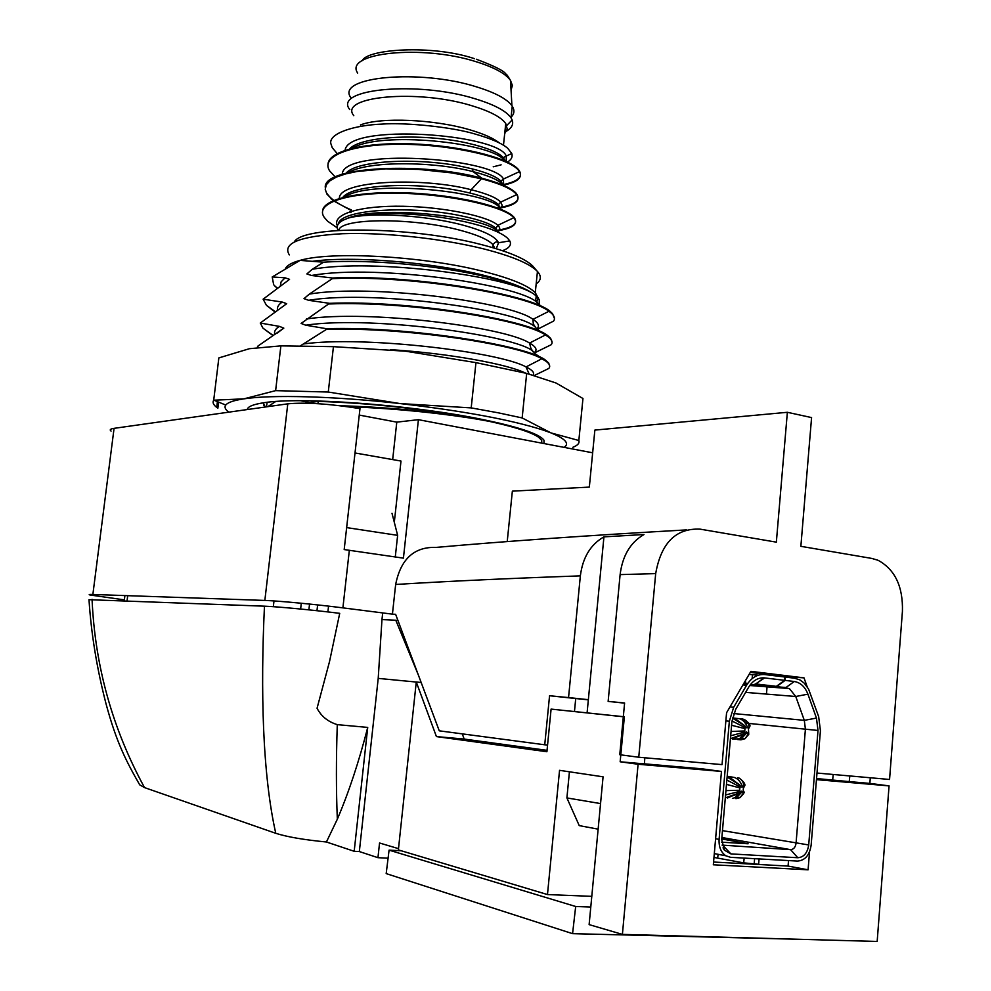 <?xml version="1.0" encoding="UTF-8"?>
<svg xmlns="http://www.w3.org/2000/svg" width="991" height="991" viewBox="0 0 991 991"><rect width="100%" height="100%" fill="white"/><g stroke="black" fill="none" stroke-linecap="round" stroke-linejoin="round"><path stroke-width="1.49" d="M367.723 727.406C359.002 761.484 348.882 792.069 337.349 819.173L326.423 841.991C303.989 839.823 287.105 836.924 275.771 833.307L144.525 787.597L139.694 784.835C126.526 761.732 116.641 743.139 106.074 703.969C96.932 668.776 91.234 634.017 88.992 599.691L264.461 606.182C277.146 606.616 313.602 610.072 339.715 613.33L329.545 661.48L317.058 708.255C321.208 716.27 327.947 721.733 337.287 724.644L367.723 727.406L354.183 851.294L359.337 851.554L378.215 678.389L416.257 682.043M418.363 675.02L395.793 620.23L381.969 619.586L378.215 678.389M395.793 620.23L397.936 620.502M713.978 857.426L743.659 862.864L758.623 864.276L759.081 858.924M754.201 863.434L754.609 858.677M743.659 862.864L744.191 858.095M717.645 857.909L718.141 854.316M849.82 775.953L849.225 781.614L816.547 778.554M833.233 774.479L832.638 780.128M758.623 864.276L760.097 864.548M591.8 896.347L547.478 894.563L559.543 770.329L603.073 776.82L589.125 924.615L622.398 934.389L638.093 764.247L620.155 761.782L624.355 716.865L551.095 709.098L546.908 751.735L436.424 736.586L416.27 681.981L398.37 849.906L547.478 894.563M388.088 858.181L377.955 857.686L379.541 842.994L398.506 848.655M622.398 934.389L877.171 941.45L889.063 785.888L869.863 783.398L870.296 777.762M889.063 785.888L816.46 779.632M869.863 783.398L849.225 781.614M809.548 851.802L808.086 869.813L788.08 866.072L713.582 862.034M788.526 860.584L788.08 866.072M808.086 869.813L713.334 864.784L721.46 771.432L638.093 764.247M377.955 857.686L359.337 851.554M421.163 682.502L416.27 681.981M623.327 716.679L551.095 709.098M721.46 771.432L701.975 768.818L644.423 763.838M326.423 841.991L354.183 851.294M381.969 619.586L382.699 612.921M327.897 611.93L328.554 606.133M436.424 736.586L464.147 739.063L462.314 733.873M620.155 761.782L644.423 763.888L644.819 757.768M547.044 750.348L464.147 739.063M337.336 819.173C336.122 790.88 336.098 759.379 337.287 724.644M275.771 833.307C262.442 774.194 260.497 690.256 264.461 606.182M144.525 787.597C112.466 728.806 94.975 666.026 92.052 599.282M395.285 556.954L397.639 535.351L392.002 513.288M317.628 604.919L316.971 610.716M124.271 600.571L124.891 595.579M397.639 535.351L346.639 527.596M273.33 606.69L273.999 600.942M127.083 600.682L127.703 595.665M574.47 711.488L575.721 698.531L588.344 699.844M569.429 771.803L566.902 797.928L579.24 825.614L598.143 829.145M588.357 699.683L603.94 536.862C590.562 544.505 582.696 557.512 580.354 575.87L568.549 697.577L588.357 699.683L587.093 712.839M807.157 686.689L804.011 677.869L750.905 671.341L726.576 712.727L722.055 764.618L638.749 757.235L619.771 754.721L624.603 702.991L608.14 701.393L624.59 703.152M750.323 672.319L784.315 676.952M767.133 686.045L766.452 694.084M746.483 684.459L746.421 685.177M568.549 697.577L549.559 695.744L544.74 744.786L439.261 730.825L395.62 614.296L392.424 614.16L395.657 584.467C400.736 558.998 414.25 546.648 436.164 547.404C504.927 541.272 588.344 535.437 686.416 529.9M392.671 459.589L396.784 422.141L418.413 419.676L592.655 452.8M418.413 419.676L403.424 558.144L344.187 549.559L359.981 408.614C329.346 403.758 305.29 402.173 287.786 403.832L264.845 600.435C278.223 600.843 316.265 604.448 342.898 607.867L392.424 614.16M816.993 773.042L889.559 779.471L902.429 611.261C903.086 586.499 894.972 569.515 878.113 560.299L871.882 558.441L800.864 546.326L811.579 417.583L787.362 412.293L594.86 430.094L589.335 487.089L512.359 491.152L507.219 541.594M111.066 431.073C109.344 429.809 110.335 428.905 114.064 428.347L287.786 403.832M114.064 428.347L92.869 594.464L264.845 600.435M92.869 594.464C89.202 594.34 88.286 594.526 90.131 595.009L124.358 599.865M544.74 744.786L547.565 745.046M549.559 695.744L575.721 698.531M603.94 536.862L643.989 534.533C630.425 542.374 622.472 555.74 620.118 574.607L608.14 701.393M566.902 797.928L600.546 803.577M787.362 412.293L776.349 542.151L700.117 529.144C675.936 528.054 661.121 542.882 655.683 573.616L638.749 757.235M804.011 677.869L784.141 676.457M355.001 452.961L400.996 461.05L394.307 522.331M396.784 422.141L359.25 415.08M719.094 839.377L729.351 721.225L733.662 707.289L746.632 685.19C751.451 677.522 757.545 673.979 764.903 674.574L784.872 677.014L784.599 680.334L763.937 677.844C757.756 677.646 752.665 680.767 748.651 687.221L735.694 709.308L731.928 721.485L721.696 839.538L724.409 850.167L730.887 853.895L797.805 857.735C803.837 857.265 807.467 852.991 808.706 844.951L818.009 730.466L816.46 718.079L807.913 694.158C805.051 686.751 800.493 682.539 794.249 681.498L785.095 680.396L785.368 677.076L794.534 678.203L799.873 679.888L804.333 683.22L808.582 689.117L818.653 716.58L820.424 730.714L811.146 845.1C809.61 855.146 805.076 860.473 797.52 861.08L730.59 857.326L725.759 855.753C720.94 852.297 718.723 846.834 719.094 839.377L715.601 838.745M722.092 845.112L790.595 849.659C793.605 849.436 795.426 847.317 796.046 843.304L805.41 729.165L804.308 720.358L795.761 696.5L789.406 688.584L776.857 686.429L751.996 684.508M721.659 842.189L748.118 843.775L721.745 838.943M784.599 680.334L776.362 686.367L755.922 683.951L749.617 685.685M776.362 686.367L752.045 684.496M758.425 675.168L749.085 674.437M776.857 686.429L785.095 680.396M731.977 720.977L743.919 726.96L744.959 728.62L744.761 730.949L743.461 732.374L743.795 733.823L746.248 731.804L748.775 734.319L748.453 728.98L749.853 726.403L747.685 727.741L746.062 727.728L744.786 725.746L743.919 726.96M732.411 718.079L744.551 725.623M731.593 725.276L744.959 728.62M747.685 727.741C745.765 722.736 742.977 719.714 739.298 718.673L734.368 718.153L743.708 724.954M731.061 731.469L744.761 730.949M730.689 735.78L743.461 732.374M730.429 738.716L743.832 733.823C741.813 735.26 737.366 736.846 730.441 738.58M737.502 739.509L740.958 739.843L745.046 738.691L732.56 739.026L743.584 733.761M741.503 738.506L747.288 732.374M745.046 738.691L748.316 734.034M744.229 721.82L747.871 723.244M739.794 718.748L742.742 719.032C746.235 719.937 748.316 722.365 748.973 726.316M737.899 777.737L737.7 777.7C741.194 778.753 743.262 781.366 743.907 785.516L742.606 786.965L740.958 786.978L739.695 785.033L738.828 786.272L739.868 787.919L739.67 790.261L738.357 791.722L738.691 793.172L741.206 791.091L743.671 793.568L744.229 792.193L743.188 790.545L743.386 788.204L744.811 785.603L743.907 785.516M727.183 776.263L734.232 777.415C737.911 778.604 740.698 781.8 742.606 786.965M734.232 777.415L729.277 776.994L738.815 784.364M726.849 780.041L738.828 786.272M727.109 776.994L739.484 784.922M726.477 784.377L739.868 787.919M725.932 790.62L739.67 790.261M725.561 794.968L738.357 791.722M725.313 797.829L738.704 793.172M727.456 798.015L738.431 793.085M732.423 798.399L736.982 797.185L742.209 791.648M735.904 798.659L740.066 797.644L743.25 793.283M552.086 342.39L550.686 338.414L548.593 336.432C532.91 320.564 411.376 300.038 329.495 303.333L301.103 323.438L305.748 325.209L326.572 328.727L326.497 329.371L300.558 345.723M534.236 353.031L551.207 344.719C552.966 342.452 552.074 339.888 548.531 337.039L545.459 334.946C522.963 319.325 407.165 300.892 329.421 303.964M537.345 329.346L553.585 321.084C555.356 318.631 554.489 315.881 550.971 312.846L548.915 311.285C528.5 294.562 411.228 274.928 332.319 278.644L309.353 294.092L303.989 298.65L308.635 300.31L329.483 303.333M534.657 375.354L548.828 368.429C550.575 366.336 549.658 363.97 546.091 361.306L541.891 358.754C517.389 344.211 403.089 326.919 326.497 329.371M258.156 347.259L257.499 346.379L283.822 328.12L279.375 326.373L260.274 323.041L286.696 303.692L282.237 302.057L263.123 299.183L289.558 279.351L285.086 277.814L272.215 276.96L300.05 260.385L323.611 262.194L312.239 269.292L306.863 273.937L311.521 275.486L332.394 278.013L332.319 278.644M268.635 406.545L275.151 401.553M317.975 403.696L318.235 401.392L309.688 402.581L300.546 400.711M539.228 304.733L539.253 299.555L534.768 294.723C526.233 288.418 509.213 282.249 483.707 276.216C437.526 265.365 369.519 259.085 323.648 262.194M554.477 318.606L552.569 313.726L551.021 312.239C535.462 295.306 414.226 274.123 332.394 278.013M549.695 366.261L548.717 363.09L546.152 360.699C530.334 345.909 408.527 326.051 326.572 328.727M479.656 418.908L465.72 416.703C424.805 410.695 382.774 407.016 339.64 405.678M500.096 423.306L476.2 418.995C435.557 412.491 392.287 408.342 346.379 406.533M486.147 420.667C513.363 426.502 530.804 431.989 538.472 437.13L541.718 440.301L541.743 443.126M260.286 323.041L262.962 328.157L272.971 335.59M265.712 330.114L270.122 333.273M263.123 299.183L266.468 305.364L274.953 311.917M269.602 307.594L273.702 310.505M272.215 276.947L273.652 284.702L277.096 288.245M318.235 401.392C366.583 402.953 415.737 408.057 465.72 416.703M289.322 254.885C282.076 243.241 299.74 236.18 342.304 233.727C383.616 232.167 441.949 238.435 483.67 248.89C511.406 256 529.169 263.346 536.936 270.939L537.444 271.46C541.656 276.192 541.235 280.342 536.181 283.897M534.347 267.904L532.675 265.935C525.131 258.564 508.049 251.454 481.391 244.591C411.277 226.121 302.949 225.267 294.277 241.903M338.104 230.432C335.912 226.642 337.559 223.235 343.059 220.213L348.485 217.995C371.043 210.488 425.845 212.867 465.522 221.885C486.816 226.778 500.839 232.216 507.59 238.212L509.77 240.912C511.765 244.814 509.349 248.084 502.524 250.711M500.331 207.974C515.283 205.187 520.746 200.739 516.707 194.608L515.989 193.753C511.108 188.563 499.712 183.583 481.812 178.838L452.243 172.954L418.772 169.411L385.66 168.854L357.119 171.468L345.686 173.896L336.593 176.993L330.077 180.672L326.274 184.809L325.234 189.318L326.906 194.063L333.273 200.628M333.769 201L351.26 210.513M496.875 230.928C513.103 228.339 518.764 223.929 513.846 217.71L513.561 217.413C503.725 206.537 450.348 194.162 399.088 193.245C347.705 192.167 314.283 203.143 324.206 217.314L327.612 221.216L337.151 227.794L327.612 221.216M497.259 207.899C515.32 205.087 521.588 200.17 516.063 193.158L515.209 192.291C509.82 187.361 498.708 182.678 481.886 178.231C423.219 161.88 322.471 166.315 325.308 187.547M326.98 193.468C330.684 199.117 338.798 204.604 351.334 209.931M496.28 230.445C513.288 227.819 519.061 223.272 513.623 216.806L513.288 216.484C503.354 206.413 456.876 195.029 408.874 192.935C360.823 190.73 323.041 198.646 322.583 211.058M507.541 162.016C511.443 159.638 512.855 156.801 511.777 153.531L507.764 148.34C502.264 143.472 491.387 138.715 475.16 134.058C452.007 126.972 405.22 122.314 382.092 124.098C354.53 125.139 329 133.215 330.771 143.373L332.258 147.721L337.2 153.568M503.973 185.007C517.562 182.047 522.74 177.575 519.507 171.592L518.454 170.179C508.742 158.188 455.612 144.983 404.489 144.302C353.242 143.447 319.808 155.612 329.607 170.861L335.292 177.005M493.221 166.798L501.124 164.84M503.75 184.487C518.714 181.242 523.644 176.274 518.516 169.585L517.054 168.111C505.249 157.086 458.746 145.504 411.884 143.868C364.961 142.109 328.591 150.966 328.021 164.159M499.476 143.014C493.394 138.207 483.472 133.797 469.684 129.771C434.38 119.279 380.866 117 360.451 124.928M504.692 133.624L507.256 129.152L505.744 123.553C501.248 117.173 490.074 111.265 472.249 105.851C417.793 88.769 337.857 96.313 353.787 115.674M349.749 109.555C332.827 88.831 417.768 80.63 475.581 98.927C494.447 104.712 506.265 111.017 511.022 117.83L512.136 119.961C513.846 124.68 511.418 128.719 504.865 132.063M511.083 117.186C514.403 113.903 514.787 110.224 512.236 106.173L511.926 105.703C506.921 98.927 495.24 92.671 476.857 86.973C419.713 68.639 335.317 76.765 350.802 97.614M564.127 447.375C569.8 443.584 565.427 438.753 551.021 432.918L578.843 440.5C579.71 443.15 577.703 445.417 572.823 447.3M550.562 432.733L543.266 430.119C511.108 419.8 463.367 410.955 400.017 403.56L471.196 407.896L498.225 412.813L522.158 417.942L551.021 432.918M398.927 403.436C334.029 396.202 271.546 394.567 243.897 398.853L275.634 390.64L328.269 392.04L400.017 403.56M218.602 402.123L217.859 408.205L216.719 407.375C213.288 404.774 212.297 402.383 213.709 400.203L243.897 398.853M243.377 398.927C233.603 400.438 227.732 402.482 225.775 405.046C224.201 407.19 225.242 409.556 228.871 412.157M247.267 409.556C247.688 406.607 253.213 404.34 263.866 402.742C299.418 396.734 407.598 404.501 477.65 418.512C517.067 426.415 539.166 433.637 543.948 440.153L544.047 443.559M522.158 417.942L526.679 373.396L475.953 362.632L405.753 351.223L333.447 346.664L280.887 345.871L249.385 348.708L218.85 357.912L213.709 400.203M578.843 440.5L582.956 398.493L556.001 382.997L526.679 373.396M328.269 392.052L333.447 346.664M471.196 407.896L475.953 362.632M275.622 390.64L280.887 345.884M263.061 402.866L265.353 407.004M582.956 398.493L582.621 401.888M218.392 361.653L218.85 357.912M797.854 939.257L572.575 933.658L575.684 906.492L590.785 907.05M572.575 933.658L386.18 873.604L389.079 850.142L575.684 906.492M389.079 850.142L401.281 850.773M300.632 609.031L301.289 603.246M580.354 575.87C510.377 578.323 448.812 581.184 395.657 584.467M349.34 550.278L342.898 607.867M655.683 573.616L620.118 574.607M725.858 720.866L729.351 721.225M729.971 706.942L733.662 707.289M722.947 845.484L730.887 853.895M797.805 857.735L790.595 849.659L721.869 837.506M755.625 683.939L764.618 677.906M742.928 684.905L746.632 685.19M752.466 674.747L752.132 678.637M751.215 684.818L785.999 687.506L794.249 681.498M745.616 692.375L795.761 696.5L807.913 694.158M733.699 713.545L804.308 720.358L816.46 718.079M748.8 723.405L818.009 730.466M722.464 830.619L808.706 844.951M747.821 683.344L744.018 683.047M745.616 680.322L745.381 683.158M747.053 684.496L743.337 684.211M747.895 723.319L745.083 723.034M734.368 718.153L732.436 717.942M744.489 721.844L742.742 719.032M729.277 776.994L727.134 776.808M541.619 332.245L536.478 328.752C528.599 311.533 375.862 289.161 308.635 300.31M534.025 352.808C537.729 350.096 536.23 346.85 529.541 343.072C505.237 326.881 367.289 309.588 306.467 318.978M311.868 261.389C351.062 255.777 429.883 261.946 482.295 274.928C506.389 280.837 523.236 286.994 532.811 293.373M536.304 296.061L537.06 296.78L536.304 296.123M285.272 268.895C286.684 265.514 291.602 262.677 300.05 260.385C331.39 251.045 422.315 256.087 481.353 270.915C509.857 278.013 527.831 285.272 535.276 292.679L538.187 297.932M538.187 298.018L536.54 302.453M534.744 294.723C511.331 276.365 373.31 258.118 312.239 269.292M536.304 295.975L535.722 299.852L538.423 304.187C528.178 285.767 377.806 263.544 311.521 275.486M536.775 328.95C539.86 326.212 538.596 323.004 532.96 319.35L532.96 319.337C510.873 302.007 371.055 283.674 309.353 294.092M534.384 353.242L534.446 353.291C528.983 337.336 373.904 314.903 305.748 325.209M533.183 374.957C534.62 372.641 532.241 369.965 526.035 366.93L526.023 366.93C499.538 351.892 363.524 335.565 303.568 343.939M525.54 373.111C507.801 364.217 449.555 353.378 390.355 349.65M267.124 402.321L266.468 406.843M283.822 328.12L276.675 333.496M279.375 326.373C275.424 328.826 273.888 331.551 274.78 334.537M282.237 302.057C278.421 304.571 276.848 307.346 277.505 310.369M285.086 277.814L281.11 281.853L280.242 286.25M275.164 401.85L267.805 406.657M494.744 248.246L493.06 244.789C488.39 239.611 477.03 234.669 458.969 229.962C411.686 217.339 339.876 217.983 338.786 230.395M348.485 217.995C370.869 212.037 425.288 215.208 461.472 224.746C483.62 230.643 495.971 236.688 498.535 242.894L496.268 248.704M497.717 232.043L495.958 228.314C491.127 223.855 479.52 219.705 461.137 215.84C413.482 205.533 341.015 208.816 338.414 223.78M500.182 207.887L498.411 204.679C494.298 200.591 484.76 196.701 469.784 192.997L463.726 191.635C419.726 181.811 352.3 183.88 342.787 197.469M469.784 192.997L471.196 189.739C422.055 176.819 338.055 180.573 339.393 198.423M349.674 211.814L351.025 212.631M497.891 231.919C500.418 230.011 500.405 227.819 497.829 225.316C489.306 216.769 445.888 207.069 403.486 206.277C361.009 205.372 331.465 213.969 337.349 225.725M500.789 208.283L502.226 205.372L500.69 202.114C496.702 197.791 486.878 193.679 471.196 189.739L481.886 178.231L473.128 171.654C433.984 161.285 367.203 160.715 348.411 172.607M499.6 207.491C487.485 191.114 369.284 179.222 344.62 197.011M497.544 231.547C487.745 217.215 380.061 204.431 347.061 218.478M501.632 183.484C497.086 179.309 487.584 175.37 473.128 171.654L472.348 168.916L466.303 167.504C423.231 157.532 357.144 159.551 346.082 173.202M506.265 161.199L506.24 156.008C498.399 133.971 348.052 122.686 345.066 150.285M503.552 184.735L503.49 179.012C493.245 157.755 342.564 147.473 342.217 174.329M502.561 184.091L500.876 181.118C496.788 176.832 487.275 172.756 472.335 168.916M504.902 160.331L503.329 157.631C498.597 152.465 487.114 147.733 468.867 143.447C426.712 133.339 361.938 135.284 349.464 148.96M503.601 159.489C488.947 142.345 380.247 130.899 352.288 148.241M511.046 90.156L512.384 85.474L510.501 80.42C505.744 73.73 494.67 67.623 477.278 62.074L476.25 61.764C422.055 44.285 343.456 52.746 357.689 73.074M308.882 609.861L309.551 604.064M714.313 853.598L725.759 855.753M723.034 847.85L724.396 850.167M755.922 683.951L763.937 677.844M789.406 688.584L749.902 685.512M744.786 725.746L741.516 723.319M741.664 738.394L740.252 737.861L746.235 731.804M748.775 734.306L744.836 738.865M740.574 718.946L743.324 719.218C748.428 722.166 750.596 724.57 749.853 726.403M739.298 778.146C743.547 781.441 745.381 783.918 744.811 785.603M739.62 784.983L736.647 782.704M725.325 797.681C731.185 796.516 735.632 795.005 738.691 793.172M736.982 797.185L735.855 796.739L741.194 791.091M740.302 797.445L736.784 797.321M743.671 793.556L740.066 797.644M548.543 336.952L550.686 338.414M533.034 351.855L530.829 348.101L529.541 343.072L545.459 334.946M535.945 295.677L535.276 292.679L537.444 271.46M538.423 304.187L542.833 307.16M550.984 312.661L552.569 313.726M536.478 328.752L533.282 323.946L532.96 319.35L548.915 311.285M548.717 363.09L546.152 360.699M540.318 357.33L534.446 353.304M541.891 358.754L526.035 366.93L529.095 373.941M529.256 431.729L528.389 432.187M263.792 405.43L265.861 406.929M262.962 328.157L273.182 335.466M275.337 311.682L266.468 305.364M277.48 287.997L274.879 286.151M532.675 265.935L536.936 270.939M492.762 247.663L493.06 244.789C494.98 241.779 496.776 241.11 498.411 242.77L509.77 240.912M496.776 230.841L495.946 228.314L497.829 225.316L513.846 217.71M331.031 198.77L333.558 200.504M516.707 194.608L500.69 202.114L498.411 204.679L498.993 206.946M506.24 156.008L503.329 157.631M519.507 171.604L503.502 179.012L500.876 181.118L501.235 183.124M506.252 156.045L511.777 153.531M503.354 157.656L503.453 159.365M505.744 123.553L503.478 145.256M506.773 125.473L512.136 119.961M512.236 106.173L511.022 117.83M476.361 59.249C509.213 71.625 504.32 73.867 507.181 75.105L510.501 80.42L511.926 105.703M474.553 58.692C431.803 44.335 366.868 49.154 362.347 60.612M543.266 430.119L543.985 429.921M225.775 405.046L213.932 400.215M216.719 407.375L217.413 401.64"/></g></svg>
